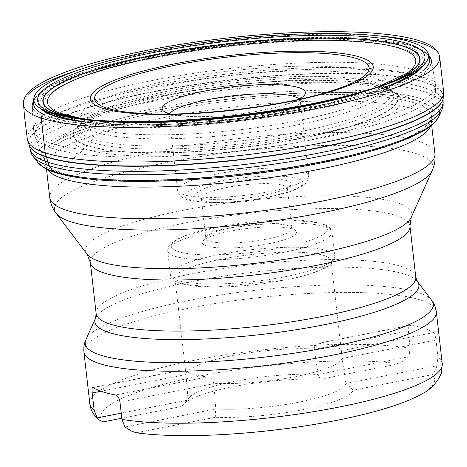 <?xml version="1.0" encoding="UTF-8"?>
<svg xmlns="http://www.w3.org/2000/svg" width="467" height="467" viewBox="0 0 467 467"><rect width="100%" height="100%" fill="white"/><g stroke="black" fill="none" stroke-linecap="round" stroke-linejoin="round"><path stroke-width="0.35" stroke-dasharray="2.33 1.75" d="M422.442 393.553A168.038 32.351 -6.5 0 0 432.249 374.686L435.909 369.187L436.808 365.813L345.889 383.425A79.478 15.3 173.5 0 1 299.008 402.169A79.478 15.3 173.5 0 1 215.783 408.958L213.787 383.279A78.561 15.125 -6.5 0 0 295.734 376.548A78.561 15.125 -6.5 0 0 342.06 358.101L345.889 383.425M408.181 330.94L314.326 349.357L318.132 374.511L409.016 356.671L410.149 348.224L408.152 328.873L409.296 325.832L411.176 325.172A177.343 34.144 173.5 0 1 433.645 332.562C434.678 333.572 435.454 336.077 435.974 340.081L437.941 357.372L436.808 365.813M409.016 356.671L399.127 363.787A168.038 32.351 -6.5 0 0 199.888 375.97A168.038 32.351 -6.5 0 0 103.149 421.882M314.326 349.357L314.279 348.96A78.561 15.125 -6.5 0 0 232.333 355.685A78.561 15.125 -6.5 0 0 186.006 374.137L188.008 400.05A79.483 15.3 173.5 0 1 189.398 397.452A79.483 15.3 173.5 0 1 318.126 374.511L320.356 379.251A86.558 16.666 -6.5 0 0 183.227 404.381A86.558 16.666 -6.5 0 0 181.926 406.418L121.817 418.216M215.783 408.958L124.911 427.031M121.239 413.155L188.008 400.05L181.926 406.418M314.279 348.96L314.402 347.174L315.167 345.241L316.515 343.87L318.833 343.292A78.561 15.125 173.5 0 1 341.301 350.688L342.06 358.101M213.787 383.279C212.724 379.467 210.751 377.336 207.856 376.881A78.561 15.125 173.5 0 1 185.393 369.485L174.979 278.513A78.561 15.125 -6.5 0 0 284.742 280.048A78.561 15.125 -6.5 0 0 331.097 260.72A78.561 15.125 -6.5 0 0 251.328 254.591A78.561 15.125 -6.5 0 0 174.979 278.513M93.05 387.61L185.393 369.485L186.006 374.137M268.513 243.745A47.424 9.13 -6.5 0 0 295.377 230.406A47.424 9.13 -6.5 0 0 248.339 228.381A47.424 9.13 -6.5 0 0 202.964 240.937A47.424 9.13 -6.5 0 0 220.325 247.872A47.424 9.13 -6.5 0 0 268.513 243.745M266.388 239.18A43.303 8.336 173.5 0 1 205.889 238.333A43.303 8.336 173.5 0 1 206.542 236.611A43.303 8.336 173.5 0 1 247.971 225.147A43.303 8.336 173.5 0 1 290.918 226.997A43.303 8.336 173.5 0 1 291.939 228.526A43.303 8.336 173.5 0 1 266.388 239.18M226.863 187.471A43.303 8.336 -6.5 0 0 201.312 198.125A43.303 8.336 -6.5 0 0 202.334 199.654A43.303 8.336 -6.5 0 0 261.806 198.971A43.303 8.336 -6.5 0 0 286.709 190.04A43.303 8.336 -6.5 0 0 287.357 188.318A43.303 8.336 -6.5 0 0 226.863 187.471M224.738 182.901A47.424 9.13 173.5 0 1 272.926 178.779A47.424 9.13 173.5 0 1 290.287 185.714A47.424 9.13 173.5 0 1 244.912 198.271A47.424 9.13 173.5 0 1 197.874 196.245A47.424 9.13 173.5 0 1 224.738 182.901M399.127 363.787L320.356 379.251M136.265 432.781L215.293 417.27A86.313 16.619 -6.5 0 0 302.528 409.746A86.313 16.619 -6.5 0 0 353.221 390.196L432.249 374.686M215.293 417.27L215.567 409.238M353.221 390.196L346.152 383.605M63.255 114.468L93.453 128.022C95.04 128.851 95.589 130.211 95.11 132.108L92.513 139.166L84.72 148.955L57.505 171.844C55.935 172.883 54.54 172.737 53.308 171.407M442.249 363.735A177.343 34.144 -6.5 0 0 437.941 357.372M410.149 348.224A177.343 34.144 -6.5 0 0 210.985 357.214A177.343 34.144 -6.5 0 0 89.845 403.885M342.118 358.504L435.974 340.081M119.978 402.105L213.828 383.681M186.035 374.54L100.936 391.241M170.578 114.018L186.146 116.277L140.555 113.364A138.121 26.59 -6.5 0 0 287.555 101.713A138.121 26.59 -6.5 0 0 327.49 92.069L283.726 105.157A72.099 13.882 173.5 0 1 262.874 110.194A72.099 13.882 173.5 0 1 186.146 116.277A72.099 13.882 173.5 0 1 170.169 114.024M298.781 99.372A72.099 13.882 173.5 0 1 283.726 105.157L298.378 99.453M419.623 61.008A189.141 36.414 -6.5 0 0 155.429 57.71A189.141 36.414 -6.5 0 0 43.793 103.826M43.886 104.649A189.141 36.414 -6.5 0 0 52.905 113.715M81.445 121.309A189.141 36.414 -6.5 0 0 386.874 86.506M412.974 72.689A189.141 36.414 -6.5 0 0 419.716 61.831M86.261 72.712A194.535 37.453 173.5 0 1 153.118 55.789A194.535 37.453 173.5 0 1 371.247 40.238M380.663 41.271A194.535 37.453 173.5 0 1 423.476 65.228M398.818 82.204A194.535 37.453 173.5 0 1 68.836 119.797M40.991 108.805A194.535 37.453 173.5 0 1 77.318 75.835M428.56 55.929A199.286 38.37 -6.5 0 0 151.197 55.153A199.286 38.37 -6.5 0 0 33.945 100.89M43.063 114.106A199.286 38.37 -6.5 0 0 235.963 119.739A199.286 38.37 -6.5 0 0 422.647 70.861M152.931 80.365A202.229 38.936 -6.5 0 0 33.571 129.715A202.229 38.936 -6.5 0 0 238.941 145.902A202.229 38.936 -6.5 0 0 435.407 83.932A202.229 38.936 -6.5 0 0 152.931 80.365M32.112 105.489A200.938 38.685 173.5 0 1 150.707 56.46A200.938 38.685 173.5 0 1 431.38 59.998M430.632 64.931A200.938 38.685 173.5 0 1 236.174 121.578A200.938 38.685 173.5 0 1 33.957 110.13M159.457 111.911A194.675 37.477 -6.5 0 0 45.083 161.728A194.675 37.477 -6.5 0 0 316.573 163.608A194.675 37.477 -6.5 0 0 431.391 117.713A194.675 37.477 -6.5 0 0 159.457 111.911M153.719 85.443A201.691 38.831 173.5 0 1 435.454 91.45A201.691 38.831 173.5 0 1 316.492 139.003A201.691 38.831 173.5 0 1 35.218 137.053A201.691 38.831 173.5 0 1 153.719 85.443M434.917 153.731A193.828 37.319 -6.5 0 0 164.121 149.936A193.828 37.319 -6.5 0 0 49.753 197.617M47.581 169.614A193.828 37.319 173.5 0 1 46.145 165.948A193.828 37.319 173.5 0 1 234.504 106.931A193.828 37.319 173.5 0 1 431.31 122.062A193.828 37.319 173.5 0 1 430.737 125.962M411.24 217.33A164.162 31.604 -6.5 0 0 182.533 210.442A164.162 31.604 -6.5 0 0 87.131 254.258M56.11 213.291A190.513 36.677 173.5 0 1 166.83 162.44A190.513 36.677 173.5 0 1 432.249 170.437M90.341 262.512A160.846 30.968 173.5 0 1 246.646 213.536A160.846 30.968 173.5 0 1 409.968 226.092M415.782 277.141A160.846 30.968 -6.5 0 0 252.466 264.585A160.846 30.968 -6.5 0 0 96.155 313.561M95.519 318.196A163.059 31.394 173.5 0 1 253.33 272.203A163.059 31.394 173.5 0 1 417.451 281.519M431.666 300.293A175.131 33.717 -6.5 0 0 188.54 300.532A175.131 33.717 -6.5 0 0 85.893 339.69M83.926 351.902A177.343 34.144 173.5 0 1 188.563 308.278A177.343 34.144 173.5 0 1 436.33 311.752M283.2 252.449A82.688 15.919 -6.5 0 0 331.984 232.111A82.688 15.919 -6.5 0 0 248.03 225.654A82.688 15.919 -6.5 0 0 167.676 250.832A82.688 15.919 -6.5 0 0 283.2 252.449M219.216 254.614A82.688 15.919 173.5 0 1 334.734 256.237A82.688 15.919 173.5 0 1 285.944 276.575A82.688 15.919 173.5 0 1 170.426 274.958A82.688 15.919 173.5 0 1 219.216 254.614M281.076 247.884A78.561 15.125 173.5 0 1 171.733 244.364A78.561 15.125 173.5 0 1 295.313 220.109A78.561 15.125 173.5 0 1 281.076 247.884M219.91 181.313A59.385 11.436 -6.5 0 0 209.152 202.31A59.385 11.436 -6.5 0 0 302.563 183.975A59.385 11.436 -6.5 0 0 219.91 181.313M169.719 113.75A65.987 12.702 -6.5 0 0 169.107 115.857A65.987 12.702 -6.5 0 0 236.109 121.011A65.987 12.702 -6.5 0 0 300.228 100.919A65.987 12.702 -6.5 0 0 299.16 98.998M216.519 174.004A65.987 12.702 173.5 0 1 308.705 175.294A65.987 12.702 173.5 0 1 244.58 195.387A65.987 12.702 173.5 0 1 177.583 190.238A65.987 12.702 173.5 0 1 216.519 174.004M207.856 376.881L115.512 395M433.645 332.562L341.301 350.688M318.833 343.292L411.176 325.172M309.44 107.608A192.737 37.109 173.5 0 1 58.282 116.902C82.233 123.784 118.484 126.312 167.04 124.496C218.042 122.57 276.855 115.197 324.232 104.783C362.211 96.465 390.284 87.206 408.45 77.008A192.737 37.109 173.5 0 1 309.44 107.608M44.937 110.819A192.737 37.109 173.5 0 1 48.813 90.948M51.294 89.232A192.737 37.109 173.5 0 1 153.888 56.425A192.737 37.109 173.5 0 1 409.034 48.475M411.836 49.59A192.737 37.109 173.5 0 1 420.084 68.071M29.345 145.768A208.685 40.174 173.5 0 1 231.398 79.676A208.685 40.174 173.5 0 1 443.142 98.625M27.349 139.405L27.349 139.4A209.502 40.331 173.5 0 1 230.908 75.362A209.502 40.331 173.5 0 1 443.65 91.964L443.65 91.964M23.35 104.316A209.502 40.331 173.5 0 1 28.108 94.387M78.234 70.079A209.502 40.331 173.5 0 1 378.474 35.871M432.786 48.276A209.502 40.331 173.5 0 1 439.657 56.886M103.639 120.994A194.914 37.523 173.5 0 1 52.403 112.699M389.379 83.295L413.237 71.585A194.914 37.523 173.5 0 1 365.176 91.193M389.536 82.863A189.824 36.549 173.5 0 1 308.051 105.338A189.824 36.549 173.5 0 1 306.837 105.577A189.824 36.549 173.5 0 1 78.024 118.355M386.629 83.949A189.497 36.484 173.5 0 1 307.922 105.326A189.497 36.484 173.5 0 1 306.644 105.577A189.497 36.484 173.5 0 1 81.1 118.758M111.164 121.805A185.358 35.685 173.5 0 1 84.282 119.138M406.448 73.547A185.358 35.685 173.5 0 1 358.02 93.68M296.113 121A154.501 29.742 173.5 0 1 89.717 126.639L89.717 126.639A154.501 29.742 173.5 0 1 230.4 70.931A154.501 29.742 173.5 0 1 380.01 93.563L380.01 93.563A154.501 29.742 173.5 0 1 296.113 121M295.459 125.261A153.217 29.497 173.5 0 1 82.571 118.84A153.217 29.497 173.5 0 1 230.92 75.491A153.217 29.497 173.5 0 1 385.217 84.358A153.217 29.497 173.5 0 1 296.09 125.138A153.217 29.497 173.5 0 1 295.459 125.261M296.02 132.476A156.883 30.203 173.5 0 1 79.682 125.565L79.682 125.565A156.883 30.203 173.5 0 1 231.568 81.194A156.883 30.203 173.5 0 1 389.548 90.259L389.548 90.259A156.883 30.203 173.5 0 1 298.296 132.033A156.883 30.203 173.5 0 1 296.02 132.476M296.037 135.494A159.463 30.699 173.5 0 1 123.288 147.77A159.463 30.699 173.5 0 1 88.812 117.882A159.463 30.699 173.5 0 1 88.911 117.824A159.463 30.699 173.5 0 1 231.79 83.126A159.463 30.699 173.5 0 1 378.813 84.796A159.463 30.699 173.5 0 1 378.918 84.831A159.463 30.699 173.5 0 1 299.616 134.805A159.463 30.699 173.5 0 1 296.037 135.494M295.214 139.324A163.187 31.417 173.5 0 1 74.977 129.692L74.977 129.692A163.187 31.417 173.5 0 1 232.035 85.245A163.187 31.417 173.5 0 1 395.059 93.225L395.059 93.225A163.187 31.417 173.5 0 1 301.443 138.133A163.187 31.417 173.5 0 1 295.214 139.324M295.144 139.598A163.374 31.452 173.5 0 1 74.825 129.919A163.374 31.452 173.5 0 1 74.837 129.902A163.374 31.452 173.5 0 1 232.052 85.432A163.374 31.452 173.5 0 1 395.245 93.394A163.374 31.452 173.5 0 1 395.263 93.412A163.374 31.452 173.5 0 1 301.542 138.372A163.374 31.452 173.5 0 1 295.144 139.598M295.197 142.89A166.468 32.048 173.5 0 1 122.132 155.172A166.468 32.048 173.5 0 1 78.479 126.633A166.468 32.048 173.5 0 1 78.503 126.615A166.468 32.048 173.5 0 1 232.28 87.44A166.468 32.048 173.5 0 1 390.932 91.018A166.468 32.048 173.5 0 1 390.961 91.03A166.468 32.048 173.5 0 1 303.089 141.384A166.468 32.048 173.5 0 1 295.197 142.89M304.91 165.277A198.592 38.236 173.5 0 1 97.229 178.861A198.592 38.236 173.5 0 1 53.308 143.054L53.308 143.054A198.592 38.236 173.5 0 1 233.535 98.461A198.592 38.236 173.5 0 1 419.179 101.368L419.179 101.368A198.592 38.236 173.5 0 1 318.004 162.814A198.592 38.236 173.5 0 1 304.91 165.277M37.856 162.563A203.057 39.094 173.5 0 1 233.302 96.371A203.057 39.094 173.5 0 1 438.624 116.902M33.262 156.649A206.986 39.847 173.5 0 1 232.478 89.174A206.986 39.847 173.5 0 1 441.77 110.107M29.993 148.22L29.993 148.214A207.879 40.022 173.5 0 1 232.046 85.362A207.879 40.022 173.5 0 1 443.055 101.152L443.055 101.152M29.485 146.072A208.58 40.156 173.5 0 1 231.434 80.003A208.58 40.156 173.5 0 1 443.072 98.951M32.334 109.12L33.571 129.715L35.218 137.053L45.083 161.728L46.502 169.095M431.987 63.588L435.407 83.932L435.454 91.45L431.391 117.713L431.666 125.209M331.097 260.72L341.459 351.663M167.676 250.832L170.426 274.958L171.558 278.093L174.203 280.79L181.844 284.088L213.804 287.182L285.074 280.072C303.235 276.493 316.76 272.366 325.662 267.702C334.932 262.191 334.57 259.722 334.734 256.237L331.984 232.111L330.852 228.976L328.208 226.279L320.566 222.975L288.606 219.887L224.084 225.736L186.905 234.971L176.614 239.437L170.064 244.282L168.056 247.568L167.676 250.832M201.312 198.125L205.889 238.333M287.357 188.318L291.939 228.526M167.671 112.856L169.107 115.857L177.583 190.238C177.804 192.906 179.398 195.299 182.369 197.418C186.152 199.228 185.177 199.929 198.51 201.826C206.484 202.66 215.993 202.789 227.038 202.205C244.369 201.224 260.744 198.977 276.16 195.463C286.224 193.134 294.082 190.507 299.744 187.582L305.675 183.35C308.08 180.624 309.09 177.939 308.705 175.294L300.228 100.919L300.958 97.673M206.542 236.611L202.964 240.937M290.918 226.997L295.377 230.406M286.709 190.04L290.287 185.714M202.334 199.654L197.874 196.245M317.811 343.35L410.435 325.166M92.711 387.528L185.341 369.35M428.373 54.335L411.404 45.532L359.999 38.09L259.833 40.279L151.063 55.147L70.628 76.699L48.644 86.716L33.77 99.296M73.967 120.48L144.356 124.718L235.847 118.752L326.34 103.983L393.973 84.019M189.398 397.452L183.227 404.381M376.565 87.428L305.984 105.635L249.255 114.713L190.74 120.416L136.352 122.191L91.695 119.885M59.449 113.084L89.717 126.639C78.077 120.153 83.488 121.548 82.571 118.84L79.682 125.565C80.301 123.79 83.377 121.21 88.911 117.824M406.453 73.547L380.01 93.563C389.892 84.626 384.936 87.201 385.217 84.358L389.548 90.259C388.544 88.672 384.966 86.85 378.813 84.796M88.812 117.882C81.165 122.658 76.553 126.598 74.977 129.692L78.503 126.615M378.918 84.831C387.447 87.761 392.829 90.563 395.059 93.225L390.932 91.018M78.479 126.633L53.308 143.054C73.068 130.486 119.371 116.633 174.932 107.013C221.376 98.998 267.287 94.246 312.668 92.758C352.439 91.643 383.629 93.365 406.232 97.93L419.179 101.368L390.961 91.03"/><path stroke-width="0.7" d="M92.711 387.528L93.05 387.61A177.343 34.144 173.5 0 0 115.512 395C117.783 395.777 119.272 398.141 119.978 402.105L121.951 419.389L124.911 427.031L131.957 431.28L136.265 432.781A168.038 32.351 -6.5 0 0 421.824 393.914A168.038 32.351 -6.5 0 0 422.442 393.553M121.817 418.216L103.149 421.882L98.706 419.757L97.118 417.889L121.239 413.155M93.05 387.61C92.092 387.318 91.806 389.099 92.186 392.957L94.159 410.248L97.118 417.889M53.308 171.407L49.006 165.662L45.206 152.779L41.248 118.081C41.224 116.137 42.083 114.9 43.828 114.362L50.775 113.043L63.255 114.468M121.951 419.389A177.343 34.144 -6.5 0 0 321.109 410.405A177.343 34.144 -6.5 0 0 442.249 363.735L441.292 373.32C437.223 382.753 430.737 389.618 421.824 393.914M98.852 419.874C93.54 415.262 90.54 409.933 89.845 403.885A177.343 34.144 -6.5 0 0 94.159 410.248M100.936 391.241L92.186 392.957M327.49 92.069A138.121 26.59 -6.5 0 0 345.522 55.912A138.121 26.59 -6.5 0 0 176.082 65.03A138.121 26.59 -6.5 0 0 140.555 113.364C190.723 117.077 279.441 106.966 327.49 92.069M170.169 114.024A72.099 13.882 173.5 0 1 204.692 91.047A72.099 13.882 173.5 0 1 284.858 85.222A72.099 13.882 173.5 0 1 298.781 99.372M174.296 63.915A142.388 27.413 173.5 0 1 372.479 70.295A142.388 27.413 173.5 0 1 148.494 114.257A142.388 27.413 173.5 0 1 174.296 63.915M43.793 103.826A189.141 36.414 -6.5 0 0 43.886 104.649M52.905 113.715A189.141 36.414 -6.5 0 0 81.445 121.309M386.874 86.506A189.141 36.414 -6.5 0 0 412.974 72.689M419.716 61.831A189.141 36.414 -6.5 0 0 419.623 61.008M371.247 40.238A194.535 37.453 173.5 0 1 380.663 41.271M423.476 65.228A194.535 37.453 173.5 0 1 398.818 82.204M68.836 119.797A194.535 37.453 173.5 0 1 40.991 108.805M77.318 75.835A194.535 37.453 173.5 0 1 86.261 72.712M33.945 100.89A199.286 38.37 -6.5 0 0 43.063 114.106M422.647 70.861A199.286 38.37 -6.5 0 0 428.56 55.929M431.987 63.588L431.38 59.998A200.938 38.685 173.5 0 1 430.632 64.931M33.957 110.13A200.938 38.685 173.5 0 1 32.112 105.489L32.334 109.12M46.502 169.095L49.753 197.617A193.828 37.319 -6.5 0 0 320.549 201.411A193.828 37.319 -6.5 0 0 434.917 153.731L431.666 125.209M430.737 125.962A193.828 37.319 173.5 0 1 316.941 169.743A193.828 37.319 173.5 0 1 47.581 169.614M87.131 254.258A164.162 31.604 -6.5 0 0 315.027 254.036A164.162 31.604 -6.5 0 0 411.24 217.33L432.249 170.437A190.513 36.677 173.5 0 1 320.59 213.034A190.513 36.677 173.5 0 1 56.11 213.291L87.131 254.258L90.341 262.512L96.155 313.561A160.846 30.968 -6.5 0 0 320.876 316.708A160.846 30.968 -6.5 0 0 415.782 277.141L417.451 281.519A163.059 31.394 173.5 0 1 322.685 325.044A163.059 31.394 173.5 0 1 95.519 318.196L85.893 339.69A175.131 33.717 -6.5 0 0 329.883 347.039A175.131 33.717 -6.5 0 0 431.666 300.293L417.451 281.519M415.782 277.141L409.968 226.092A160.846 30.968 173.5 0 1 315.062 265.659A160.846 30.968 173.5 0 1 90.341 262.512M442.249 363.735L436.33 311.752A177.343 34.144 173.5 0 1 315.19 358.423A177.343 34.144 173.5 0 1 116.026 367.406A177.343 34.144 173.5 0 1 83.926 351.902L89.845 403.885M299.16 98.998A65.987 12.702 -6.5 0 0 208.043 99.623A65.987 12.702 -6.5 0 0 169.719 113.75M73.967 120.48L58.282 116.902A192.737 37.109 173.5 0 1 44.937 110.819M48.813 90.948A192.737 37.109 173.5 0 1 51.294 89.232M409.034 48.475A192.737 37.109 173.5 0 1 411.836 49.59M420.084 68.071A192.737 37.109 173.5 0 1 408.45 77.008L393.973 84.019M27.349 139.4A209.502 40.331 173.5 0 0 311.401 144.898A209.502 40.331 173.5 0 0 320.012 143.252A209.502 40.331 173.5 0 0 443.65 91.97A209.502 40.331 173.5 0 1 443.65 91.97L443.142 98.625A208.685 40.174 173.5 0 1 443.136 98.642A208.685 40.174 173.5 0 1 320.158 147.298A208.685 40.174 173.5 0 1 320.088 147.315A208.685 40.174 173.5 0 1 306.008 149.96A208.685 40.174 173.5 0 1 29.351 145.786A208.685 40.174 173.5 0 1 29.345 145.768L27.349 139.4L24.529 116.54L23.35 102.191C24.027 97.422 26.969 93.038 32.182 89.034C36.14 85.87 41.312 82.729 47.692 79.612C63.757 71.807 85.946 64.44 114.263 57.499C156.229 47.383 202.38 40.028 252.717 35.434C310.701 30.437 357.967 30.419 394.516 35.375C408.818 37.418 419.845 40.285 427.597 43.974C433.207 46.548 436.966 49.893 438.875 54.009L439.657 56.886A209.502 40.331 173.5 0 1 316.06 108.554A209.502 40.331 173.5 0 1 315.207 108.718A209.502 40.331 173.5 0 1 23.35 104.316M28.108 94.387A209.502 40.331 173.5 0 1 78.234 70.079M378.474 35.871A209.502 40.331 173.5 0 1 432.786 48.276M314.396 104.987A206.268 39.713 173.5 0 1 313.322 105.192L314.396 104.987M311.314 104.013A198.627 38.241 173.5 0 1 34.867 95.11A198.627 38.241 173.5 0 1 347.314 33.787A198.627 38.241 173.5 0 1 311.314 104.013M365.176 91.193A194.914 37.523 173.5 0 1 309.93 104.474A194.914 37.523 173.5 0 1 309.814 104.497A194.914 37.523 173.5 0 1 103.639 120.994M413.248 71.579C395 83.015 360.863 93.803 310.835 103.948C260.096 113.726 209.006 119.499 157.572 121.257C107.474 122.488 72.414 119.634 52.386 112.693A194.914 37.523 173.5 0 1 52.386 112.693A194.914 37.523 173.5 0 1 227.026 41.306A194.914 37.523 173.5 0 1 413.248 71.579A194.914 37.523 173.5 0 1 413.237 71.585M78.024 118.355A189.824 36.549 173.5 0 1 103.516 67.137A189.824 36.549 173.5 0 1 353.18 38.691A189.824 36.549 173.5 0 1 389.536 82.863M81.1 118.758A189.497 36.484 173.5 0 1 102.588 67.528A189.497 36.484 173.5 0 1 354.173 38.866A189.497 36.484 173.5 0 1 386.629 83.949M358.02 93.68A185.358 35.685 173.5 0 1 306.393 106.038A185.358 35.685 173.5 0 1 304.945 106.318A185.358 35.685 173.5 0 1 301.869 106.914A185.358 35.685 173.5 0 1 111.164 121.805M84.282 119.138A185.358 35.685 173.5 0 1 59.455 113.084A185.358 35.685 173.5 0 1 59.449 113.084A185.358 35.685 173.5 0 1 227.557 45.97A185.358 35.685 173.5 0 1 406.453 73.547A185.358 35.685 173.5 0 1 406.448 73.547L376.565 87.428M37.856 162.563L44.464 167.997L49.788 170.589C58.655 174.214 71.048 176.94 86.967 178.756C139.224 185.06 229.933 179.713 305.325 165.96C351.774 157.513 387.493 147.695 412.484 136.492C424.766 129.984 431.274 128.302 438.624 116.902A203.057 39.094 173.5 0 1 319.667 162.177A203.057 39.094 173.5 0 1 305.955 164.752A203.057 39.094 173.5 0 1 37.856 162.563L31.844 154.513L30.863 152.388L29.993 148.22A207.879 40.022 173.5 0 1 29.993 148.214L29.491 146.083A208.58 40.156 173.5 0 1 29.485 146.072L29.351 145.786M438.624 116.902L441.77 110.107A206.986 39.847 173.5 0 1 320.514 156.247A206.986 39.847 173.5 0 1 307.268 158.745A206.986 39.847 173.5 0 1 33.262 156.649M441.77 110.107L443.148 105.414L443.055 101.158A207.879 40.022 173.5 0 1 443.06 101.164A207.879 40.022 173.5 0 1 320.461 152.727A207.879 40.022 173.5 0 1 307.204 155.225A207.879 40.022 173.5 0 1 29.993 148.226M443.072 98.951A208.58 40.156 173.5 0 1 443.066 98.963A208.58 40.156 173.5 0 1 320.146 147.595A208.58 40.156 173.5 0 1 306.066 150.24A208.58 40.156 173.5 0 1 29.491 146.083M443.06 101.164L443.136 98.642M85.893 339.69C84.171 343.391 83.511 347.46 83.926 351.902M436.33 311.752C435.729 307.333 434.176 303.515 431.666 300.293M96.155 313.561L95.519 318.196M33.77 99.296L32.112 105.489M431.38 59.998L428.373 54.335M167.671 112.856L170.578 114.018M300.958 97.673L298.378 99.453M409.968 226.092L411.24 217.33M49.753 197.617C50.564 203.659 52.683 208.889 56.11 213.291M432.249 170.437C434.596 165.376 435.483 159.807 434.917 153.731M443.65 91.97L439.657 56.886M52.403 112.699C93.96 128.594 213.326 124.088 307.642 105.495L352.964 95.075L389.379 83.295M91.695 119.885L81.632 118.548L59.455 113.084"/></g></svg>
